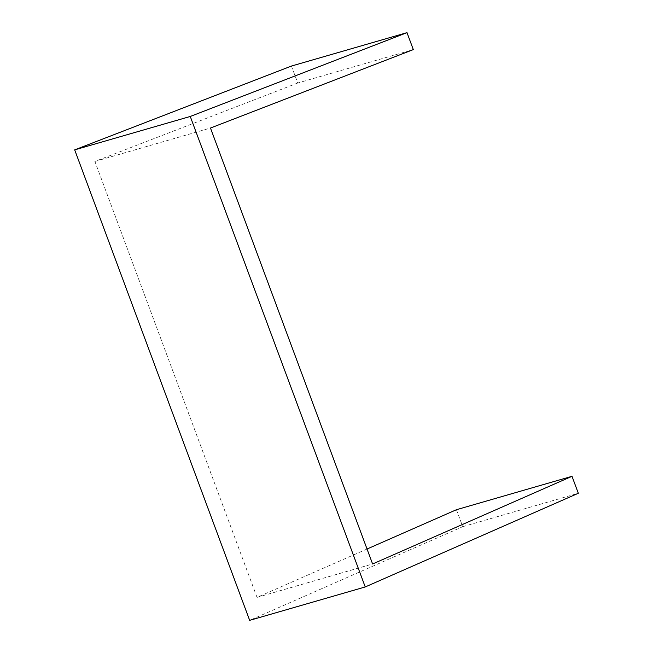 <?xml version="1.0" encoding="UTF-8"?>
<svg xmlns="http://www.w3.org/2000/svg" width="653" height="653" viewBox="0 0 653 653"><rect width="100%" height="100%" fill="white"/><g stroke="black" fill="none" stroke-linecap="round" stroke-linejoin="round"><path stroke-width="0.49" stroke-dasharray="3.27 2.45" d="M291.442 66.051L297.744 83.013L413.316 49.604M367.035 549.018L257.029 597.381L94.905 161.446L297.744 83.013M456.431 509.715L462.74 526.669L249.658 620.35M462.74 526.669L578.313 493.268M257.029 597.381L372.602 563.98M94.905 161.446L210.478 128.037"/><path stroke-width="0.98" d="M365.231 586.949L249.658 620.35L74.687 149.863L291.442 66.051L407.007 32.65L413.316 49.604L210.478 128.037L372.602 563.98L572.004 476.306L578.313 493.268L365.231 586.949L190.26 116.463L407.007 32.65M572.004 476.306L456.431 509.715L367.035 549.018M74.687 149.863L190.26 116.463"/></g></svg>
